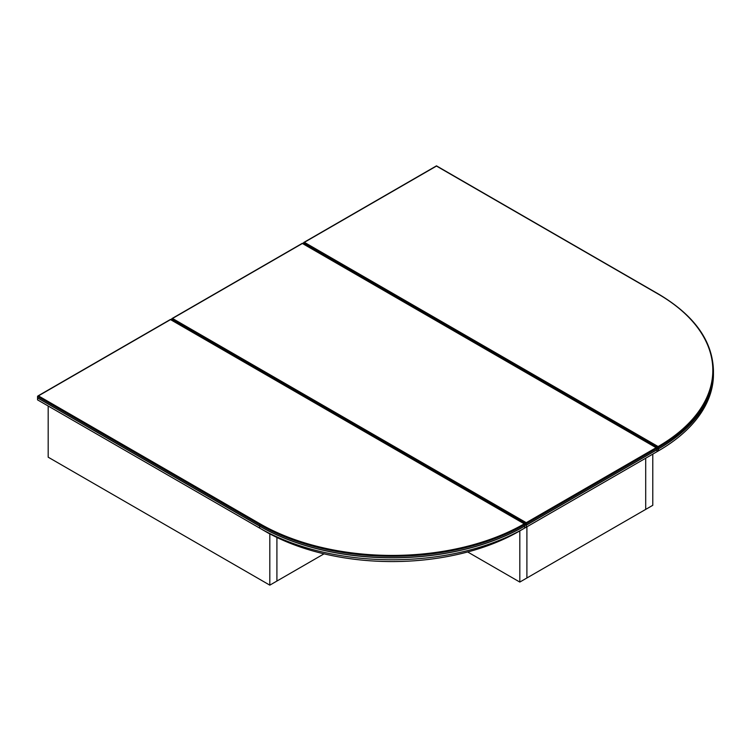 <?xml version="1.0" encoding="UTF-8"?>
<svg xmlns="http://www.w3.org/2000/svg" width="751" height="751" viewBox="0 0 751 751"><rect width="100%" height="100%" fill="white"/><g stroke="black" fill="none" stroke-linecap="round" stroke-linejoin="round"><path stroke-width="1.13" d="M645.7 458.213L526.902 526.798L526.902 577.979L645.7 509.394L645.7 458.213L645.7 509.394L652.788 505.301L652.788 454.12L645.7 458.213M269.816 585.151L48.186 457.19L48.186 406.009L269.816 533.961L269.816 585.151L276.912 581.049L276.912 537.463L276.912 581.049L324.047 553.844M652.788 454.12L658.111 451.051L658.552 448.741A187.431 108.21 0 0 0 713.45 372.224L713.45 374.27A187.431 108.21 0 0 1 658.552 450.788A187.431 108.21 0 0 0 658.552 450.788L653.229 453.867A179.911 103.873 180 0 1 653.229 453.867L658.552 450.788L658.552 448.741M467.676 551.976L519.814 582.072L526.902 577.979L526.902 526.798L519.814 530.891L519.814 582.072M171.632 320.039L171.632 318.968L526.244 523.7L526.244 525.24L657.003 449.746L657.003 448.206L526.244 523.7L526.244 522.677L656.111 447.699L657.003 448.206L302.4 243.474L172.523 318.462L526.244 522.677M525.137 524.602L526.244 525.24M171.632 318.968L172.523 318.462L171.632 318.968M526.244 527.183L526.244 525.137L657.003 449.642L657.003 451.689L520.922 530.253M525.137 524.498L526.244 525.137M303.507 243.906L303.507 242.836L658.111 447.568L658.111 446.545L658.111 449.107L658.552 448.845A187.431 108.21 0 0 0 713.45 372.327L713.45 370.797A187.431 108.21 180 0 1 658.552 447.314L658.552 448.845M657.003 448.46L658.111 449.107M436.481 166.065L304.39 242.329L658.111 446.545A186.802 107.853 0 0 0 658.111 294.017L436.481 166.065M303.507 242.836L304.39 242.329L303.507 242.836M658.111 451.051L653.229 453.867A179.911 103.873 180 0 0 653.276 453.839M657.003 448.366L658.111 449.004M524.245 523.832L525.137 524.339L524.245 523.832L525.137 524.339L524.686 526.132A187.431 108.21 0 0 1 259.621 526.132L37.55 397.917L37.55 396.387L38.432 395.871L260.062 523.832A186.802 107.853 0 0 0 524.245 523.832L170.524 319.616L37.55 396.387L259.621 524.602L259.621 526.132M519.373 531.145L524.686 528.075L519.373 531.145A179.911 103.873 180 0 1 264.943 531.145L259.621 528.075A187.431 108.21 0 0 0 524.686 528.075L524.686 526.029A187.431 108.21 0 0 1 259.621 526.029L37.55 397.814L37.55 399.87L259.621 528.075L259.621 526.029M658.111 294.017L658.42 293.988C694.318 315.298 712.652 340.907 713.45 370.797M260.062 523.832L259.621 524.602A187.431 108.21 180 0 0 524.686 524.602L524.686 526.132M524.686 528.075L524.686 526.029M171.895 318.612L302.4 243.268L656.74 447.849M303.761 242.479L436.481 165.849L658.42 293.988M524.874 523.982L170.524 319.4L37.813 396.021"/></g></svg>
